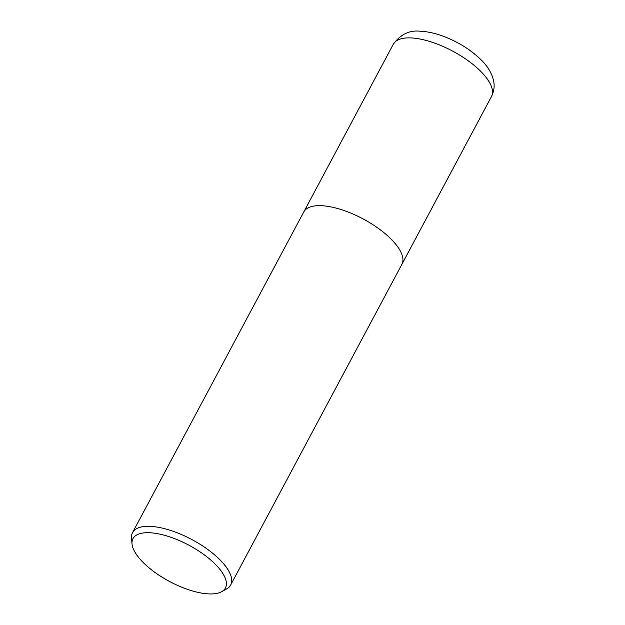 <?xml version="1.0" encoding="UTF-8"?>
<svg xmlns="http://www.w3.org/2000/svg" width="625" height="625" viewBox="0 0 625 625"><rect width="100%" height="100%" fill="white"/><g stroke="black" fill="none" stroke-linecap="round" stroke-linejoin="round"><path stroke-width="0.94" d="M132.016 543.867L131.531 538.164A55.609 21.82 28.1 0 1 132.547 532.617A55.609 21.82 28.1 0 1 169.594 530.109A55.609 21.82 28.1 0 1 220.242 560.109A55.609 21.82 28.1 0 1 230.664 585A55.609 21.82 28.1 0 1 226.617 588.938L221.609 591.711A52.398 20.555 28.1 0 1 142.789 562.094A52.398 20.555 28.1 0 1 132.016 543.867A52.398 20.555 28.1 0 1 162.273 534.703A52.398 20.555 28.1 0 1 215.602 564.547A52.398 20.555 28.1 0 1 221.609 591.711M132.547 532.617L303.766 211.961A55.609 21.82 28.1 0 1 340.805 209.453A55.609 21.82 28.1 0 1 391.453 239.453A55.609 21.82 28.1 0 1 401.875 264.344L230.664 585M391.453 239.453A55.609 21.82 28.1 0 1 401.875 264.344M481.047 71.672A55.609 21.82 28.1 0 1 491.461 96.562L491.461 96.562C494.117 91.227 494.789 85.758 493.469 80.164C491.539 72.766 487.492 66.07 481.336 60.07C470.117 49.086 456.453 40.797 440.344 35.203C433.391 32.859 426.766 31.539 420.469 31.25C409.703 29.93 400.664 34.234 393.352 44.18L393.352 44.18A55.609 21.82 28.1 0 1 430.391 41.672A55.609 21.82 28.1 0 1 481.047 71.672M303.812 211.859L393.352 44.18M401.93 264.25L491.461 96.562"/></g></svg>
